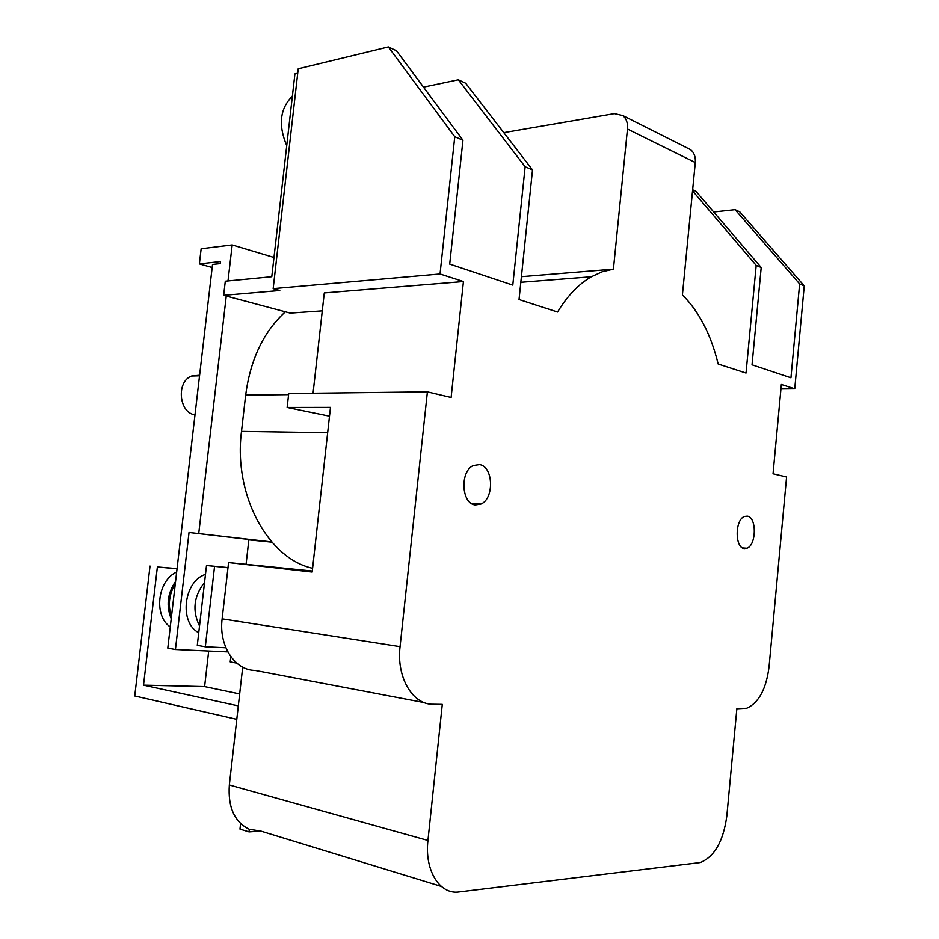 <?xml version="1.0" encoding="UTF-8"?>
<svg xmlns="http://www.w3.org/2000/svg" width="939" height="939" viewBox="0 0 939 939"><rect width="100%" height="100%" fill="white"/><g stroke="black" fill="none" stroke-linecap="round" stroke-linejoin="round"><path stroke-width="1.41" d="M175.57 581.441C167.447 593.354 165.992 605.784 171.227 618.731M170.276 626.888C153.35 615.855 157.541 580.302 176.661 572.086M199.526 625.949C192.061 610.737 193.739 596.23 204.549 582.415M194.995 414.838L194.96 414.827C178.833 412.843 176.086 381.586 191.615 376.011L199.608 375.224M171.473 616.571C167.729 605.244 169.008 594.317 175.3 583.776M177.048 568.823L157.376 566.968L143.514 685.141L238.306 705.893M239.668 693.944L204.608 686.585L143.514 685.141M204.608 686.585L208.693 651.032M177.072 568.623L157.376 566.968M236.781 719.344L134.746 695.975L150.029 566.064M198.739 632.686C178.786 622.792 183.657 581.088 205.465 574.398M246.065 564.339L248.894 539.479L260.96 540.899L248.858 539.749M292.381 96.177C279.939 108.513 278.061 125.016 286.724 145.674M212.167 267.509L199.373 263.906L220.536 261.535L220.301 263.589L212.519 264.446L167.799 648.098L175.429 649.518L227.837 651.901M175.429 649.518L189.032 532.472L248.894 539.479M199.373 263.906L201.146 248.753L232.179 244.926L228.001 280.949M248.847 539.878L271.923 542.179M236.757 663.134L230.208 661.901L230.806 656.643M227.977 567.766L206.498 565.501L228.001 567.602M206.498 565.501L197.284 645.339L205.312 646.783L214.55 566.44M205.312 646.783L225.865 647.769M249.023 831.895L260.889 831.097L249.316 829.29L249.023 831.895L239.973 829.09L240.595 823.585M242.708 667.148L229.339 784.969C227.837 807.247 234.492 822.012 249.316 829.29M189.032 532.472L271.711 541.944M226.252 296.031L198.751 533.387M273.977 257.462L232.179 244.926M273.167 288.649L298.226 68.793L388.359 46.95L454.758 136.73L440.039 273.977L273.167 288.649L279.787 290.503L223.658 295.339L225.29 281.207L271.782 276.712L294.916 73.888L297.722 73.219M423.512 87.139L458.349 79.792L525.136 166.766L512.788 285.116L449.711 264.094L462.95 140.228L396.481 50.765L388.359 46.95M503.785 132.645L614.423 113.619L622.78 115.556C626.36 118.537 627.921 123.021 627.463 129.019L613.413 269.153L602.275 271.747L591.324 276.77C578.647 284.106 567.391 295.855 557.566 312.03L519.032 299.553L532.507 169.912L465.709 83.254L458.349 79.792M713.687 211.991L735.096 209.667L799.641 283.918L790.943 377.783L752.033 364.813L761.2 267.509L695.975 191.31L692.653 189.748M780.931 388.969L794.746 388.816L804.254 285.879L739.791 211.874L735.096 209.667M804.254 285.879L799.641 283.918M794.746 388.816L781.354 384.474L773.043 473.772L786.589 476.989L769.053 666.854C766.236 688.944 758.818 702.736 746.787 708.241L736.857 708.781L726.833 815.932C723.382 841.191 714.532 856.732 700.294 862.542L459.253 891.897C439.839 895.02 424.358 870.5 427.949 840.452L442.281 704.391L432.879 704.25C412.573 704.743 396.328 677.207 400.061 646.654L427.398 391.845L451.107 397.467L463.432 281.547L440.039 273.977M462.95 140.228L454.758 136.73M532.507 169.912L525.136 166.766M692.536 190.852L756.188 265.373L746.024 373.041L718.159 364.015C710.987 334.542 699.074 311.513 682.407 294.94L695.294 162.541C695.717 156.883 694.156 152.599 690.623 149.7L687.254 148.01M761.2 267.509L756.188 265.373M475.251 504.947C461.366 503.809 459.734 471.319 473.326 465.533L479.489 464.594C493.374 466.319 494.536 498.503 480.956 504.055L475.251 504.947M744.287 548.564C734.721 547.918 734.885 519.537 744.498 516.45L747.327 516.133C756.869 517.166 756.482 545.254 746.904 548.247L744.287 548.564M613.413 269.153L521.415 276.676M223.658 295.339L290.174 313.098L322.277 310.868M427.398 391.845L288.719 393.511L287.134 407.467L330.481 407.385L312.182 572.051L228.576 562.567L222.132 618.836C218.599 645.739 234.832 670.411 255.079 670.423L424.228 702.607M228.576 562.567L312.3 571.041M285.362 311.807C263.624 331.631 250.384 359.402 245.654 395.108L241.499 431.377C233.236 495.276 268.272 558.705 312.605 568.295M313.063 393.218L324.284 292.933L463.432 281.547M287.134 407.467L329.507 416.177M441.295 886.393L260.889 831.097M427.949 840.452L229.339 784.969M695.294 162.541L627.463 129.019M400.061 646.654L222.132 618.836M327.664 432.715L241.499 431.377M288.59 394.626L245.654 395.108M199.549 375.8L191.615 376.011M471.531 503.504L480.956 504.055M742.538 547.93L746.904 548.247M690.623 149.7L622.78 115.556M591.324 276.77L520.828 282.299"/></g></svg>
